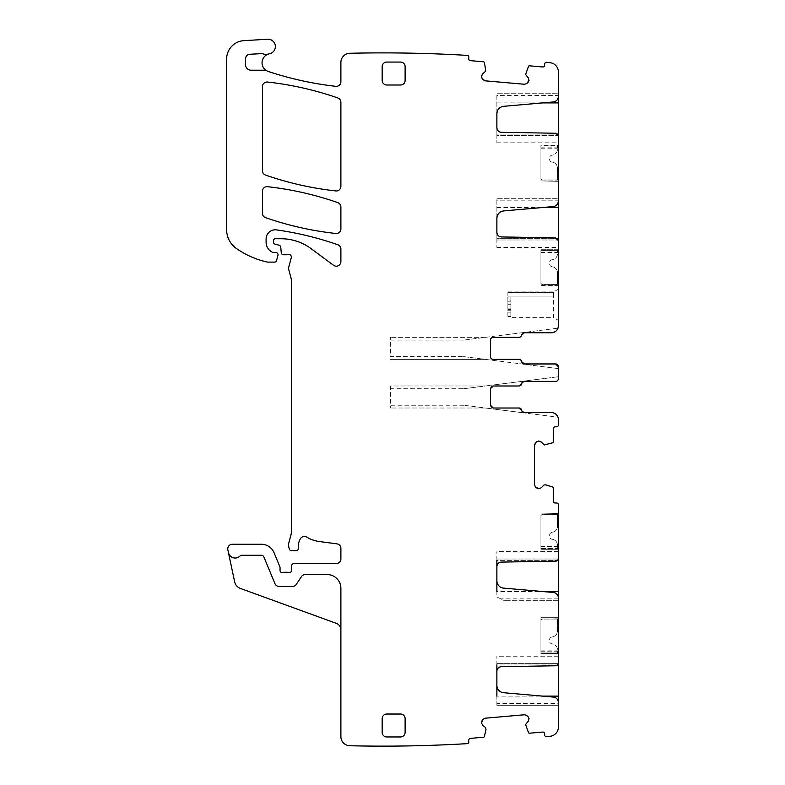 <?xml version="1.0" encoding="UTF-8"?>
<svg xmlns="http://www.w3.org/2000/svg" width="785" height="785" viewBox="0 0 785 785"><rect width="100%" height="100%" fill="white"/><g stroke="black" fill="none" stroke-linecap="round" stroke-linejoin="round"><path stroke-width="0.59" stroke-dasharray="3.92 2.94" d="M557.968 328.159L463.66 340.101L557.968 328.159A6.879 6.879 0 0 1 551.472 332.762L524.331 332.762A2.757 2.757 0 0 0 521.613 335.058A2.757 2.757 0 0 1 518.905 337.344L493.206 337.344L518.973 337.344L521.691 335.058A2.757 2.757 0 0 1 524.409 332.762L551.472 332.762C555.652 332.349 557.949 330.053 558.361 325.873L558.361 71.867A9.175 9.175 0 0 0 550.256 62.751A1421.36 1421.36 0 0 0 546.232 62.28A1.835 1.835 0 0 0 544.731 63.928L544.604 65.302A1.835 1.835 0 0 1 542.621 66.97L529.433 65.812A0.922 0.922 0 0 0 528.511 66.372L525.607 74.496L528.285 77.892M558.361 96.476L558.361 93.719L558.361 96.476A5.505 5.505 0 0 1 553.327 101.962L503.578 106.318A7.34 7.34 0 0 0 496.876 113.629L496.876 95.554L558.361 95.554M558.361 136.021L558.361 135.393L558.361 136.021M558.361 201.088L558.361 198.33L558.361 201.088A5.505 5.505 0 0 1 553.327 206.563L503.578 210.92A7.34 7.34 0 0 0 496.876 218.23L496.876 200.165L558.361 200.165M558.361 240.632L558.361 240.004L558.361 240.632M558.361 181.355L540.924 180.893L558.361 181.355M558.361 180.893L558.361 146.03L558.361 180.893L540.924 180.893L540.924 146.03L540.924 180.893L558.361 180.893M558.361 145.107L558.361 146.03L540.924 146.03C540.924 148.895 540.924 148.895 540.924 146.01C540.924 148.895 540.924 148.895 540.924 146.01L540.924 145.107L558.361 145.107L558.361 146.03L540.924 146.03L551.011 146.01L551.011 148.179L551.011 146.01L540.924 146.01L540.924 145.107L558.361 145.107M558.361 145.382C558.361 148.64 558.361 148.64 558.361 145.382C558.361 148.64 558.361 148.64 558.361 145.382L540.924 145.107L557.438 145.107L540.924 145.107L540.924 147.835L540.924 145.382L558.361 145.382M558.361 285.504L558.361 250.631L558.361 285.504L540.924 285.966L558.361 285.966L540.924 285.966L540.924 250.631L540.924 285.504L558.361 285.504M558.361 249.718L558.361 250.631L540.924 250.631C540.924 253.496 540.924 253.496 540.924 250.621C540.924 253.496 540.924 253.496 540.924 250.621L540.924 249.718L558.361 249.718L558.361 250.631L540.924 250.631L551.011 250.621L551.011 252.78L551.011 250.621L540.924 250.621L540.924 249.718L558.361 249.718M558.361 249.993C558.361 253.251 558.361 253.251 558.361 249.993C558.361 253.251 558.361 253.251 558.361 249.993L540.924 249.718L557.438 249.718L540.924 249.718L540.924 252.436L540.924 249.993L558.361 249.993M558.361 318.465L558.361 291.078L558.361 320.368L553.592 317.621L553.592 291.922L553.592 317.621L510.917 317.621L510.917 296.073L510.917 316.041M507.885 291.922L553.592 291.922L558.361 289.174L558.361 291.078M493.206 337.344A2.757 2.757 0 0 0 490.458 340.101L490.458 356.616L490.458 340.101A2.757 2.757 0 0 1 493.206 337.344A2.757 2.757 0 0 0 490.458 340.101L490.458 356.616A2.757 2.757 0 0 0 493.206 359.373L518.973 359.373L521.691 361.659A2.757 2.757 0 0 0 524.409 363.955L555.603 363.955L558.361 366.713L558.361 378.635A2.757 2.757 0 0 1 555.603 381.392A2.757 2.757 0 0 0 558.361 378.635L558.361 376.741L463.66 388.732L390.439 388.732L390.439 408.004L390.439 385.984L485.405 385.984L463.66 388.732M541.179 441.975L544.319 444.938L552.679 442.76A0.922 0.922 0 0 0 553.307 441.886L553.307 428.649A1.835 1.835 0 0 1 555.142 426.814L556.526 426.814A1.835 1.835 0 0 0 558.361 424.979L558.361 419.475A6.879 6.879 0 0 0 551.472 412.586L524.409 412.586L521.691 410.3A2.757 2.757 0 0 0 518.973 408.004L493.206 408.004L490.458 405.246L490.458 388.732L493.206 385.984L518.973 385.984A2.757 2.757 0 0 0 521.691 383.688L524.409 381.392L555.603 381.392A2.757 2.757 0 0 0 558.361 378.635M536.312 441.975L535.439 442.848M534.497 445.115L534.497 484.669M536.312 487.809L535.439 486.935M528.285 721.13L525.607 724.526L528.511 732.66A0.922 0.922 0 0 0 529.433 733.21L542.621 732.062A1.835 1.835 0 0 1 544.604 733.73L544.731 735.103A1.835 1.835 0 0 0 546.232 736.742A1421.37 1421.37 0 0 0 550.256 736.271A9.175 9.175 0 0 0 558.361 727.165L558.361 504.814A1.835 1.835 0 0 0 556.526 502.979L555.142 502.979A1.835 1.835 0 0 1 553.307 501.134L553.307 487.907A0.922 0.922 0 0 0 552.679 487.034L544.319 484.855L541.179 487.809M527.863 716.293L526.912 715.498M524.576 714.752L485.169 718.206M482.196 720.287L482.991 719.335M482.628 73.898L485.846 71.023L484.404 62.515A0.922 0.922 0 0 0 483.589 61.809L470.401 60.651A1.835 1.835 0 0 1 468.733 58.659L468.861 57.295A1.835 1.835 0 0 0 467.664 55.411A1421.37 1421.37 0 0 0 350.061 53.272A1421.409 1421.409 0 0 0 349.845 53.282A9.175 9.175 0 0 0 340.886 62.457L340.886 81.768A4.592 4.592 0 0 1 335.784 86.33A334.008 334.008 0 0 1 268.352 71.494A9.175 9.175 0 0 1 269.451 53.782A7.34 7.34 0 0 0 275.309 45.648A7.34 7.34 0 0 0 267.597 39.25L243.919 40.643A18.349 18.349 0 0 0 226.639 58.963L226.639 229.711A22.942 22.942 0 0 0 236.471 248.541A87.174 87.174 0 0 0 266.9 261.984A4.592 4.592 0 0 0 267.921 262.102L274.73 262.102A1.835 1.835 0 0 0 276.506 260.748L277.949 255.361A2.296 2.296 0 0 0 275.731 252.466L273.445 252.466A2.296 2.296 0 0 1 272.474 252.26A11.01 11.01 0 0 1 266.095 242.271L266.095 238.983A9.175 9.175 0 0 1 276.555 229.897A321.163 321.163 0 0 1 337.805 244.734A4.592 4.592 0 0 1 340.886 249.071L340.886 261.601A4.592 4.592 0 0 1 333.566 265.291L311.086 248.649A50.466 50.466 0 0 0 281.059 238.748L275.28 238.748A1.835 1.835 0 0 0 273.445 240.583L273.445 241.937A2.296 2.296 0 0 0 275.142 244.155L279.077 245.205A2.296 2.296 0 0 1 280.775 247.226L281.246 252.672A2.296 2.296 0 0 0 283.532 254.762L286.044 254.762A4.592 4.592 0 0 0 287.634 254.477A2.757 2.757 0 0 1 291.255 257.765L288.743 267.155A4.592 4.592 0 0 0 288.743 269.53L291.176 278.636A4.592 4.592 0 0 1 291.333 279.823L291.333 532.308A9.175 9.175 0 0 1 291.019 534.683L288.89 542.621A9.175 9.175 0 0 0 288.89 547.371L289.331 548.99A2.296 2.296 0 0 0 291.539 550.687L296.141 550.687A2.296 2.296 0 0 0 298.418 548.116A14.68 14.68 0 0 1 300.488 538.647A4.592 4.592 0 0 1 306.778 537.136A32.116 32.116 0 0 0 319.26 541.522L336.893 543.848A4.592 4.592 0 0 1 340.886 548.391L340.886 558.949A4.592 4.592 0 0 1 336.294 563.532L293.992 563.532A2.296 2.296 0 0 0 291.706 565.74L291.51 570.509A2.296 2.296 0 0 1 288.389 572.559A4.592 4.592 0 0 0 286.751 572.255L284.808 572.255A4.592 4.592 0 0 0 283.169 572.559A2.296 2.296 0 0 1 280.049 570.42L280.049 567.663A2.296 2.296 0 0 0 279.872 566.79L274.063 552.768A13.767 13.767 0 0 0 261.346 544.27L232.331 544.27A4.592 4.592 0 0 0 227.846 549.804L228.435 552.581A6.879 6.879 0 0 0 240.181 555.859A1.835 1.835 0 0 1 241.525 555.28L261.346 555.28A2.757 2.757 0 0 1 263.888 556.977L274.936 583.647A4.592 4.592 0 0 0 279.175 586.473L292.432 586.473A4.592 4.592 0 0 0 296.259 584.423L301.46 576.592A4.592 4.592 0 0 1 305.286 574.551L327.119 574.551A13.767 13.767 0 0 1 340.886 588.308L340.886 629.835L340.886 588.308A13.767 13.767 0 0 0 327.119 574.551L305.286 574.551A4.592 4.592 0 0 0 301.46 576.592A4.592 4.592 0 0 1 305.286 574.551L327.119 574.551A13.767 13.767 0 0 1 340.886 588.308L340.886 736.575A9.175 9.175 0 0 0 349.845 745.75A1421.37 1421.37 0 0 0 467.664 743.621A1.835 1.835 0 0 0 468.861 741.737L468.733 740.363A1.835 1.835 0 0 1 470.401 738.381L483.589 737.223A0.922 0.922 0 0 0 484.404 736.516L485.846 728.009L482.628 725.124M482.196 78.745L482.991 79.687M485.169 80.826L524.576 84.27M527.863 82.739L526.912 83.534M262.425 213.314A4.592 4.592 0 0 0 265.516 217.651A321.163 321.163 0 0 0 335.794 233.479A4.592 4.592 0 0 0 340.886 228.916L340.886 206.955A4.592 4.592 0 0 0 337.805 202.628A321.163 321.163 0 0 0 267.528 186.683A4.592 4.592 0 0 0 262.425 191.236L262.425 213.314M262.425 170.737A4.592 4.592 0 0 0 265.516 175.065A321.163 321.163 0 0 0 335.794 190.932A4.592 4.592 0 0 0 340.886 186.369L340.886 102.295A4.592 4.592 0 0 0 337.805 97.958A321.163 321.163 0 0 0 267.528 82.042A4.592 4.592 0 0 0 262.425 86.595L262.425 170.737M496.876 113.629L496.876 93.719L558.361 93.719L496.876 93.719L496.876 95.554M496.876 127.739L496.876 135.393L496.876 134.049L557.527 134.049L496.876 134.049L496.876 127.739A4.592 4.592 0 0 0 501.389 132.322L555.652 133.273A2.757 2.757 0 0 1 557.527 134.049L558.282 135.393L496.876 135.393L496.876 142.811L496.876 135.393L558.282 135.393M496.876 218.23L496.876 198.33L558.361 198.33L496.876 198.33L496.876 200.165M496.876 232.34L496.876 240.004L496.876 238.66L557.527 238.66L496.876 238.66L496.876 232.34A4.592 4.592 0 0 0 501.389 236.933L555.652 237.875A2.757 2.757 0 0 1 557.527 238.66L558.282 240.004L496.876 240.004L496.876 247.422L496.876 240.004L558.282 240.004M540.924 145.107L540.924 178.146L540.924 145.107M540.924 249.718L540.924 282.747L540.924 249.718M518.905 359.373L493.206 359.373A2.757 2.757 0 0 1 490.458 356.616A2.757 2.757 0 0 0 493.206 359.373L518.905 359.373A2.757 2.757 0 0 1 521.613 361.659A2.757 2.757 0 0 0 524.331 363.955L555.603 363.955A2.757 2.757 0 0 1 555.613 363.955M555.603 363.955A2.757 2.757 0 0 1 558.361 366.713L558.361 368.607L463.66 356.616L390.439 356.616L390.439 337.344L390.439 356.616M493.206 385.984A2.757 2.757 0 0 0 490.458 388.732L490.458 405.246L490.458 388.732A2.757 2.757 0 0 1 493.206 385.984L518.905 385.984A2.757 2.757 0 0 0 521.613 383.688A2.757 2.757 0 0 1 524.331 381.392L555.603 381.392M493.206 408.004A2.757 2.757 0 0 1 490.458 405.246A2.757 2.757 0 0 0 493.206 408.004L518.905 408.004A2.757 2.757 0 0 1 521.613 410.3A2.757 2.757 0 0 0 524.331 412.586L551.472 412.586A6.879 6.879 0 0 1 557.968 417.188A6.879 6.879 0 0 0 551.472 412.586M558.361 663.001L558.361 656.211L558.361 663.001M496.876 703.468L496.876 705.303L558.361 705.303L558.361 703.468L496.876 703.468L496.876 685.403A7.34 7.34 0 0 0 503.578 692.713L553.327 697.07A5.505 5.505 0 0 1 558.361 702.555L558.361 703.468M558.361 558.4L558.361 551.61L558.361 558.4M558.361 600.702L504.382 600.702L558.361 600.702L558.361 598.867L500.82 598.867L503.146 599.995L496.876 596.943L496.876 580.792A7.34 7.34 0 0 0 503.578 588.112L553.327 592.459A5.505 5.505 0 0 1 558.361 597.944L558.361 598.867M558.361 548.391L558.361 513.527L558.361 548.391L540.924 548.391L540.924 513.527L540.924 548.391L558.361 548.391M558.361 513.527L540.924 513.066L558.361 513.527M558.361 653.925L558.361 618.129L558.361 653.925L540.924 653.925L540.924 618.129L540.924 653.002C540.924 650.137 540.924 650.137 540.924 653.022C540.924 650.137 540.924 650.137 540.924 653.022L540.924 653.925L557.438 653.925L540.924 653.925L540.924 653.002L558.361 653.002L540.924 653.002L551.011 653.022L551.011 650.853L551.011 653.022L540.924 653.022L540.924 653.925L540.924 620.886L540.924 653.925L557.438 653.925L557.438 650.853L557.438 653.925L558.361 653.925M558.361 618.129L540.924 617.677L558.361 618.129M292.432 586.473A4.592 4.592 0 0 0 296.259 584.423A4.592 4.592 0 0 1 292.432 586.473L279.175 586.473L292.432 586.473M274.936 583.647A4.592 4.592 0 0 0 279.175 586.473A4.592 4.592 0 0 1 274.936 583.647L263.888 556.977A2.757 2.757 0 0 0 261.346 555.28L241.525 555.28A1.835 1.835 0 0 0 240.181 555.859A6.879 6.879 0 0 1 228.435 552.581A6.879 6.879 0 0 0 240.181 555.859A1.835 1.835 0 0 1 241.525 555.28L261.346 555.28A2.757 2.757 0 0 1 263.888 556.977L274.936 583.647M340.886 629.835A6.879 6.879 0 0 0 336.353 623.368L240.475 588.465A9.175 9.175 0 0 1 234.636 581.754L228.435 552.581M266.772 70.797A4.592 4.592 0 0 0 264.535 70.208L251.053 70.208A5.505 5.505 0 0 1 245.548 64.704L245.548 58.836A4.592 4.592 0 0 1 249.885 54.253L261.268 53.645A4.592 4.592 0 0 1 262.995 53.88A9.175 9.175 0 0 0 268.598 53.988M558.361 705.303L496.876 705.303L496.876 696.128L542.602 696.128M496.876 685.403L496.876 656.211L496.876 664.973L557.527 664.973L496.876 664.973M558.282 663.639L496.876 663.639L558.282 663.639L557.527 664.973A2.757 2.757 0 0 1 555.652 665.759L501.389 666.701A4.592 4.592 0 0 0 496.876 671.293M500.82 598.867L496.876 596.943L496.876 591.527L542.602 591.527M496.876 580.792L496.876 551.61L496.876 560.372L557.527 560.372L496.876 560.372M558.282 559.028L496.876 559.028L558.282 559.028L557.527 560.372A2.757 2.757 0 0 1 555.652 561.147L501.389 562.099A4.592 4.592 0 0 0 496.876 566.682M400.527 85.006A4.592 4.592 0 0 0 405.119 80.413L405.119 66.656A4.592 4.592 0 0 0 400.527 62.064L386.769 62.064A4.592 4.592 0 0 0 382.177 66.656L382.177 80.413A4.592 4.592 0 0 0 386.769 85.006L400.527 85.006M400.527 714.026L386.769 714.026A4.592 4.592 0 0 0 382.177 718.609L382.177 732.376A4.592 4.592 0 0 0 386.769 736.958L400.527 736.958A4.592 4.592 0 0 0 405.119 732.376L405.119 718.609A4.592 4.592 0 0 0 400.527 714.026M485.405 337.344L390.439 337.344L485.405 337.344M463.66 356.616L485.405 359.373L390.439 359.373L485.405 359.373L558.361 368.607M507.885 292.403L507.885 296.073L510.917 296.073L510.917 300.959L510.917 296.073L553.592 296.073L507.885 296.073L507.885 292.403L553.592 292.403L507.885 292.403M521.652 412.586L557.968 417.188L485.405 408.004L390.439 408.004L485.405 408.004L463.66 405.246L521.652 412.586M390.439 388.732L390.439 385.984L485.405 385.984L558.361 376.741M504.382 600.702L503.146 599.995L504.382 600.702M557.438 549.314L540.924 549.314L557.438 549.314L540.924 549.314L540.924 546.586L540.924 548.411C540.924 545.536 540.924 545.536 540.924 548.411C540.924 545.536 540.924 545.536 540.924 548.411L540.924 516.275L540.924 549.314L557.438 549.314L557.438 546.242L557.438 549.314L558.361 549.314L557.438 549.314L557.438 545.183A5.966 5.966 0 0 0 552.355 539.285L552.355 539.285A5.966 5.966 0 0 1 557.438 545.183L557.438 549.314M558.361 513.066L540.924 513.066L558.361 513.066M558.361 617.677L540.924 617.677L558.361 617.677M507.885 300.959L507.885 296.073L507.885 301.872L507.885 300.959L510.917 300.959L510.917 301.872L510.917 300.959L507.885 300.959M507.885 301.872L507.885 309.251L507.885 301.872L510.917 301.872L510.917 309.251L510.917 301.872L507.885 301.872M507.885 309.722L507.885 310.732L507.885 309.722L510.917 309.722L510.917 310.732L510.917 309.251L507.885 309.722M507.885 312.155L507.885 316.522L507.885 312.155L510.917 312.155L510.917 316.522L510.917 310.732L510.917 312.155L507.885 312.155M510.917 308.897L507.885 308.897L510.917 308.897M507.885 309.251L510.917 309.251L507.885 309.251M542.759 619.051A1.835 1.835 0 0 0 540.924 620.886A1.835 1.835 0 0 1 542.759 619.051L557.438 619.051L557.438 631.003A5.966 5.966 0 0 1 552.355 636.9A5.966 5.966 0 0 0 557.438 631.003L557.438 619.051L542.759 619.051M551.992 636.959L551.992 636.959A2.757 2.757 0 0 0 549.637 639.677L549.637 641.11A2.757 2.757 0 0 0 551.992 643.837L552.355 643.886A5.966 5.966 0 0 1 557.438 649.794L557.438 653.925L557.438 649.794A5.966 5.966 0 0 0 552.355 643.886L551.992 643.837A2.757 2.757 0 0 1 549.637 641.11L549.637 639.677A2.757 2.757 0 0 1 551.992 636.959M542.759 514.44A1.835 1.835 0 0 0 540.924 516.275A1.835 1.835 0 0 1 542.759 514.44L557.438 514.44L557.438 526.392A5.966 5.966 0 0 1 552.355 532.299A5.966 5.966 0 0 0 557.438 526.392L557.438 514.44L542.759 514.44M551.992 532.348L551.992 532.348A2.757 2.757 0 0 0 549.637 535.076L549.637 536.508A2.757 2.757 0 0 0 551.992 539.226A2.757 2.757 0 0 1 549.637 536.508L549.637 535.076A2.757 2.757 0 0 1 551.992 532.348M542.759 179.981A1.835 1.835 0 0 1 540.924 178.146A1.835 1.835 0 0 0 542.759 179.981L557.438 179.981L557.438 168.029A5.966 5.966 0 0 0 552.355 162.132A5.966 5.966 0 0 1 557.438 168.029L557.438 179.981L542.759 179.981M551.992 162.073L551.992 162.073A2.757 2.757 0 0 1 549.637 159.355L549.637 157.913A2.757 2.757 0 0 1 551.992 155.194L552.355 155.136A5.966 5.966 0 0 0 557.438 149.238L557.438 145.107L557.438 149.238A5.966 5.966 0 0 1 552.355 155.136L551.992 155.194A2.757 2.757 0 0 0 549.637 157.913L549.637 159.355A2.757 2.757 0 0 0 551.992 162.073M542.759 284.582A1.835 1.835 0 0 1 540.924 282.747A1.835 1.835 0 0 0 542.759 284.582L557.438 284.582L557.438 272.63A5.966 5.966 0 0 0 552.355 266.733A5.966 5.966 0 0 1 557.438 272.63L557.438 284.582L542.759 284.582M551.992 266.684L551.992 266.684A2.757 2.757 0 0 1 549.637 263.956L549.637 262.524A2.757 2.757 0 0 1 551.992 259.796L552.355 259.747A5.966 5.966 0 0 0 557.438 253.849L557.438 249.718L557.438 253.849A5.966 5.966 0 0 1 552.355 259.747L551.992 259.796A2.757 2.757 0 0 0 549.637 262.524L549.637 263.956A2.757 2.757 0 0 0 551.992 266.684M496.876 102.904L542.602 102.904M496.876 207.505L542.602 207.505M463.66 340.101L390.439 340.101M463.66 405.246L390.439 405.246M558.361 549.039L540.924 549.039L558.361 549.039M558.361 653.64L540.924 653.64L558.361 653.64M507.885 304.698L510.917 304.698L507.885 304.698M507.885 310.732L510.917 310.732L507.885 310.732M540.924 548.411L551.011 548.411L551.011 546.242L551.011 548.411L540.924 548.411M496.876 142.811L558.361 142.811M496.876 247.422L558.361 247.422M540.924 147.835L558.361 147.835M540.924 252.436L558.361 252.436M558.361 656.211L496.876 656.211M558.361 551.61L496.876 551.61M558.361 546.586L540.924 546.586M558.361 651.197L540.924 651.197M507.885 316.522L510.917 316.522M540.924 650.853L557.438 650.853M540.924 546.242L557.438 546.242M540.924 148.179L557.438 148.179M540.924 252.78L557.438 252.78"/><path stroke-width="1.18" d="M558.361 96.476C558.096 99.597 556.418 101.422 553.327 101.962L503.578 106.318C499.466 107.025 497.229 109.468 496.876 113.629L496.876 127.739C497.14 130.487 498.642 132.017 501.389 132.322L555.652 133.273L558.361 136.021L558.361 71.867A9.175 9.175 0 0 0 550.256 62.751A1421.37 1421.37 0 0 0 546.232 62.28A1.835 1.835 0 0 0 544.731 63.928L544.604 65.302A1.835 1.835 0 0 1 542.621 66.97L529.433 65.812A0.922 0.922 0 0 0 528.511 66.372L525.607 74.496L528.285 77.892L529.021 80.237L528.285 77.892M558.361 135.393L558.361 201.088C558.096 204.208 556.418 206.033 553.327 206.563L503.578 210.92C499.466 211.636 497.229 214.069 496.876 218.23L496.876 232.34C497.14 235.098 498.642 236.628 501.389 236.933L555.652 237.875L558.361 240.632L558.361 201.088M558.361 240.004L558.361 325.873C557.949 330.053 555.652 332.349 551.472 332.762L524.331 332.762L521.613 335.058A2.757 2.757 0 0 1 518.905 337.344L493.206 337.344A2.757 2.757 0 0 0 490.458 340.101L490.458 356.616A2.757 2.757 0 0 0 493.206 359.373L518.973 359.373A2.757 2.757 0 0 1 521.691 361.659A2.757 2.757 0 0 0 524.409 363.955L555.603 363.955L558.361 366.713L558.361 378.635A2.757 2.757 0 0 1 555.603 381.392L524.331 381.392A2.757 2.757 0 0 0 521.613 383.688L518.905 385.984L493.206 385.984L518.973 385.984A2.757 2.757 0 0 0 521.691 383.688A2.757 2.757 0 0 1 524.409 381.392L555.603 381.392M538.903 441.033L541.179 441.975L538.903 441.033L536.312 441.975L534.497 445.115L534.497 484.669L535.439 486.935L534.497 484.669M496.876 591.527L496.876 566.682A4.592 4.592 0 0 1 501.389 562.099L555.652 561.147A2.757 2.757 0 0 0 558.361 558.4L558.361 504.814A1.835 1.835 0 0 0 556.526 502.979L555.142 502.979A1.835 1.835 0 0 1 553.307 501.134L553.307 487.907A0.922 0.922 0 0 0 552.679 487.034L545.899 484.855L543.995 484.983L541.179 487.809L538.903 488.751L535.439 486.935M529.021 718.785L528.285 721.13L529.021 718.785L527.863 716.293L524.576 714.752L485.169 718.206L482.991 719.335L485.169 718.206M268.598 53.988A9.175 9.175 0 0 0 266.772 70.797A4.592 4.592 0 0 0 264.535 70.208L251.053 70.208A5.505 5.505 0 0 1 245.548 64.704L245.548 58.836A4.592 4.592 0 0 1 249.885 54.253L261.268 53.645A4.592 4.592 0 0 1 262.995 53.88A9.175 9.175 0 0 0 268.598 53.988A9.175 9.175 0 0 1 269.451 53.782A7.34 7.34 0 0 0 275.309 45.648A7.34 7.34 0 0 0 267.597 39.25L243.919 40.643A18.349 18.349 0 0 0 226.639 58.963L226.639 229.711A22.942 22.942 0 0 0 236.471 248.541A87.174 87.174 0 0 0 266.9 261.984A4.592 4.592 0 0 0 267.921 262.102L274.73 262.102A1.835 1.835 0 0 0 276.506 260.748L277.949 255.361A2.296 2.296 0 0 0 275.731 252.466L273.445 252.466A2.296 2.296 0 0 1 272.474 252.26A11.01 11.01 0 0 1 266.095 242.271L266.095 238.983A9.175 9.175 0 0 1 276.555 229.897A321.163 321.163 0 0 1 337.805 244.734A4.592 4.592 0 0 1 340.886 249.071L340.886 261.601A4.592 4.592 0 0 1 333.566 265.291L311.086 248.649A50.466 50.466 0 0 0 281.059 238.748L275.28 238.748A1.835 1.835 0 0 0 273.445 240.583L273.445 241.937A2.296 2.296 0 0 0 275.142 244.155L279.077 245.205A2.296 2.296 0 0 1 280.775 247.226L281.246 252.672A2.296 2.296 0 0 0 283.532 254.762L286.044 254.762A4.592 4.592 0 0 0 287.634 254.477A2.757 2.757 0 0 1 291.255 257.765L288.743 267.155A4.592 4.592 0 0 0 288.743 269.53L291.176 278.636A4.592 4.592 0 0 1 291.333 279.823L291.333 532.308A9.175 9.175 0 0 1 291.019 534.683L288.89 542.621A9.175 9.175 0 0 0 288.89 547.371L289.331 548.99A2.296 2.296 0 0 0 291.539 550.687L296.141 550.687A2.296 2.296 0 0 0 298.418 548.116A14.68 14.68 0 0 1 300.488 538.647A4.592 4.592 0 0 1 306.778 537.136A32.116 32.116 0 0 0 319.26 541.522L336.893 543.848A4.592 4.592 0 0 1 340.886 548.391L340.886 558.949A4.592 4.592 0 0 1 336.294 563.532L293.992 563.532A2.296 2.296 0 0 0 291.706 565.74L291.51 570.509A2.296 2.296 0 0 1 288.389 572.559A4.592 4.592 0 0 0 286.751 572.255L284.808 572.255A4.592 4.592 0 0 0 283.169 572.559A2.296 2.296 0 0 1 280.049 570.42L280.049 567.663A2.296 2.296 0 0 0 279.872 566.79L274.063 552.768A13.767 13.767 0 0 0 261.346 544.27L232.331 544.27A4.592 4.592 0 0 0 227.846 549.804L228.435 552.581A6.879 6.879 0 0 0 240.181 555.859A1.835 1.835 0 0 1 241.525 555.28L261.346 555.28A2.757 2.757 0 0 1 263.888 556.977L274.936 583.647A4.592 4.592 0 0 0 279.175 586.473L292.432 586.473A4.592 4.592 0 0 0 296.259 584.423L301.46 576.592A4.592 4.592 0 0 1 305.286 574.551L327.119 574.551A13.767 13.767 0 0 1 340.886 588.308L340.886 736.575A9.175 9.175 0 0 0 349.845 745.75A1421.37 1421.37 0 0 0 467.664 743.621A1.835 1.835 0 0 0 468.861 741.737L468.733 740.363A1.835 1.835 0 0 1 470.401 738.381L483.589 737.223A0.922 0.922 0 0 0 484.404 736.516L485.984 729.569L485.689 727.695L482.628 725.124L481.49 722.946L482.991 719.335M481.49 76.086L482.628 73.898L481.46 76.4L482.196 78.745L485.169 80.826L524.576 84.27L526.912 83.534L524.576 84.27M529.021 80.237L526.912 83.534M528.992 80.561L527.863 82.739M485.169 80.826L482.991 79.687M482.196 78.745L481.46 76.4M266.772 70.797A9.175 9.175 0 0 0 268.352 71.494A334.008 334.008 0 0 0 335.784 86.33A4.592 4.592 0 0 0 340.886 81.768L340.886 62.457A9.175 9.175 0 0 1 349.845 53.282A1421.272 1421.272 0 0 1 350.061 53.272A1421.37 1421.37 0 0 1 467.664 55.411A1.835 1.835 0 0 1 468.861 57.295L468.733 58.659A1.835 1.835 0 0 0 470.401 60.651L483.589 61.809A0.922 0.922 0 0 1 484.404 62.515L485.846 71.023L482.628 73.898M482.628 725.124L481.49 722.946M481.46 722.632L482.196 720.287M524.576 714.752L526.912 715.498M527.863 716.293L528.992 718.471M496.876 696.128L496.876 685.403A7.34 7.34 0 0 0 503.578 692.713L553.327 697.07A5.505 5.505 0 0 1 558.361 702.555L558.361 727.165A9.175 9.175 0 0 1 550.256 736.271A1421.37 1421.37 0 0 1 546.232 736.742A1.835 1.835 0 0 1 544.731 735.103L544.604 733.73A1.835 1.835 0 0 0 542.621 732.062L529.433 733.21A0.922 0.922 0 0 1 528.511 732.66L525.607 724.526L528.285 721.13M496.876 685.403L496.876 664.973M496.876 580.792A7.34 7.34 0 0 0 503.578 588.112L553.327 592.459A5.505 5.505 0 0 1 558.361 597.944L558.361 663.001A2.757 2.757 0 0 1 555.652 665.759L501.389 666.701A4.592 4.592 0 0 0 496.876 671.293M541.179 487.809L538.903 488.751M538.579 488.751L536.312 487.809M534.497 445.115L535.439 442.848M536.312 441.975L538.579 441.033M551.472 412.586L524.409 412.586A2.757 2.757 0 0 1 521.691 410.3A2.757 2.757 0 0 0 518.973 408.004L493.206 408.004L518.905 408.004L521.613 410.3A2.757 2.757 0 0 0 524.331 412.586L551.472 412.586A6.879 6.879 0 0 1 558.361 419.475L558.361 424.979A1.835 1.835 0 0 1 556.526 426.814L555.142 426.814A1.835 1.835 0 0 0 553.307 428.649L553.307 441.886A0.922 0.922 0 0 1 552.679 442.76L544.319 444.938L541.179 441.975M493.206 408.004L490.458 405.246L490.458 388.732L493.206 385.984M518.905 359.373A2.757 2.757 0 0 1 521.613 361.659L524.331 363.955L555.603 363.955M400.527 85.006A4.592 4.592 0 0 0 405.119 80.413L405.119 66.656A4.592 4.592 0 0 0 400.527 62.064L386.769 62.064A4.592 4.592 0 0 0 382.177 66.656L382.177 80.413A4.592 4.592 0 0 0 386.769 85.006L400.527 85.006M337.805 202.628A321.163 321.163 0 0 0 267.528 186.683A4.592 4.592 0 0 0 262.425 191.236L262.425 213.314A4.592 4.592 0 0 0 265.516 217.651A321.163 321.163 0 0 0 335.794 233.479A4.592 4.592 0 0 0 340.886 228.916L340.886 206.955A4.592 4.592 0 0 0 337.805 202.628M337.805 97.958A321.163 321.163 0 0 0 267.528 82.042A4.592 4.592 0 0 0 262.425 86.595L262.425 170.737A4.592 4.592 0 0 0 265.516 175.065A321.163 321.163 0 0 0 335.794 190.932A4.592 4.592 0 0 0 340.886 186.369L340.886 102.295A4.592 4.592 0 0 0 337.805 97.958M400.527 714.026L386.769 714.026A4.592 4.592 0 0 0 382.177 718.609L382.177 732.376A4.592 4.592 0 0 0 386.769 736.958L400.527 736.958A4.592 4.592 0 0 0 405.119 732.376L405.119 718.609A4.592 4.592 0 0 0 400.527 714.026M557.968 328.159L557.968 328.159A6.879 6.879 0 0 1 551.472 332.762L524.409 332.762A2.757 2.757 0 0 0 521.691 335.058A2.757 2.757 0 0 1 518.973 337.344L493.206 337.344M496.876 113.629L496.876 127.739M496.876 218.23L496.876 232.34M555.613 363.955A2.757 2.757 0 0 1 558.361 366.703L558.361 368.607M558.361 376.741L558.361 378.635M558.361 663.639L558.361 705.303M558.361 559.028L558.361 600.702M340.886 629.835A6.879 6.879 0 0 0 336.353 623.368L240.475 588.465A9.175 9.175 0 0 1 234.636 581.754L228.435 552.581M496.876 566.682L496.876 560.372M542.602 102.904L558.361 102.904M557.527 134.049L558.361 134.049M542.602 207.505L558.361 207.505M557.527 238.66L558.361 238.66M558.361 664.973L557.527 664.973M558.361 696.128L542.602 696.128M558.361 560.372L557.527 560.372M558.361 591.527L542.602 591.527"/></g></svg>
